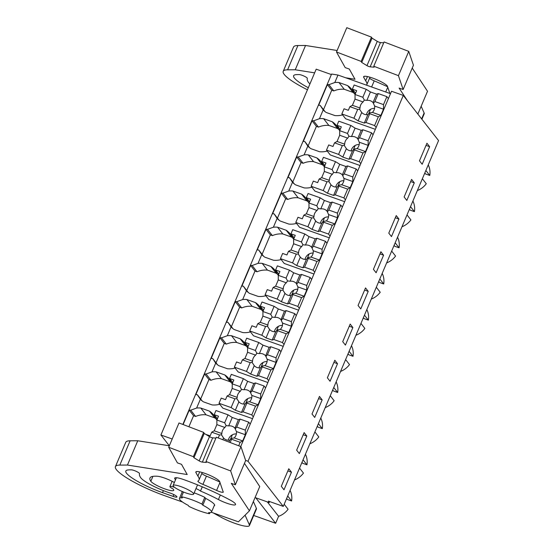 <?xml version="1.0" encoding="UTF-8"?>
<svg xmlns="http://www.w3.org/2000/svg" width="554" height="554" viewBox="0 0 554 554"><rect width="100%" height="100%" fill="white"/><g stroke="black" fill="none" stroke-linecap="round" stroke-linejoin="round"><path stroke-width="0.83" d="M240.706 446.552L391.519 91.251L403.291 95.427L248.012 461.253L245.63 460.409M248.012 461.253L283.281 506.398L438.567 140.578L403.291 95.427M182.571 502.049L165.05 495.844A43.392 7.936 23 0 1 115.433 466.6L125.744 442.314A43.392 7.936 23 0 1 130.128 440.804L137.759 440.762L169.33 445.776L160.909 434.994L316.196 69.174L331.375 74.561M182.855 424.447L331.59 74.049L337.982 75.039L390.487 93.681M429.634 146.685L422.176 164.254L419.482 160.805L426.94 143.237L429.634 146.685L426.019 145.404M383.576 255.193L376.118 272.762L373.424 269.313L380.882 251.745L383.576 255.193L379.961 253.912M358.071 305.483L365.529 287.914L368.223 291.362L360.765 308.931L358.071 305.483M414.281 182.855L406.823 200.423L404.129 196.975L411.587 179.406L414.281 182.855L410.666 181.573M398.928 219.024L391.47 236.593L388.776 233.144L396.235 215.575L398.928 219.024L395.314 217.743M312.013 413.99L319.471 396.422L322.165 399.87L314.707 417.439L312.013 413.99M306.812 436.04L299.354 453.608L296.66 450.16L304.118 432.591L306.812 436.04L303.197 434.758M342.718 341.652L350.176 324.083L352.87 327.532L345.412 345.1L342.718 341.652M337.518 363.701L330.059 381.27L327.366 377.821L334.824 360.252L337.518 363.701L333.903 362.42M281.307 486.322L288.766 468.76L291.459 472.209L284.001 489.778L281.307 486.322M283.281 506.398L268.385 501.114L269.202 502.568L269.632 501.55M425.874 170.473L429.772 175.466A18.981 17.721 -38 0 0 428.249 164.884M429.772 175.466L425.548 173.963L424.8 173.007M417.335 190.597A18.981 17.721 -38 0 0 426.268 183.727L422.37 178.741M410.521 206.642L414.42 211.628A18.981 17.721 -38 0 0 412.896 201.054M414.42 211.628L410.195 210.132L409.448 209.177M401.982 226.766A18.981 17.721 -38 0 0 410.916 219.896L407.017 214.91M395.168 242.811L399.067 247.797A18.981 17.721 -38 0 0 397.543 237.223M399.067 247.797L394.836 246.301L394.095 245.346M386.63 262.928A18.981 17.721 -38 0 0 395.563 256.066L391.664 251.08M379.815 278.981L383.714 283.967A18.981 17.721 -38 0 0 382.191 273.392M383.714 283.967L379.483 282.471L378.742 281.515M371.277 299.098A18.981 17.721 -38 0 0 380.21 292.235L376.311 287.249M364.463 315.15L368.362 320.136A18.981 17.721 -38 0 0 366.838 309.561M368.362 320.136L364.13 318.633L363.389 317.684M355.924 335.267A18.981 17.721 -38 0 0 364.857 328.404L360.959 323.411M349.11 351.319L353.009 356.305A18.981 17.721 -38 0 0 351.485 345.731M353.009 356.305L348.778 354.802L348.037 353.854M340.572 371.436A18.981 17.721 -38 0 0 349.505 364.574L345.606 359.581M333.757 387.488L337.656 392.474A18.981 17.721 -38 0 0 336.133 381.9M337.656 392.474L333.425 390.972L332.684 390.023M325.219 407.606A18.981 17.721 -38 0 0 334.152 400.743L330.253 395.75M318.405 423.658L322.303 428.644A18.981 17.721 -38 0 0 320.78 418.069M322.303 428.644L318.072 427.141L317.331 426.192M309.866 443.775A18.981 17.721 -38 0 0 318.799 436.912L314.901 431.919M303.052 459.827L306.951 464.813A18.981 17.721 -38 0 0 305.427 454.238M306.951 464.813L302.719 463.31L301.978 462.361M294.513 479.944A18.981 17.721 -38 0 0 303.447 473.081L299.548 468.088M287.699 495.989L291.598 500.982A18.981 17.721 -38 0 0 290.074 490.408M291.598 500.982L287.367 499.479L286.626 498.531M253.704 515.476L275.65 523.267L278.593 516.328A18.981 17.721 -38 0 0 288.094 509.251L284.195 504.258M172.204 439.003L160.909 434.994M183.118 424.544L189.226 410.154A9.134 1.669 23 0 1 190.728 410.189L195.631 416.456L193.581 415.729L188.9 426.753M216.884 419.994L215.928 418.769A20.699 19.321 -38 0 0 213.685 415.05A20.699 19.321 -38 0 0 209.44 411.116L200.777 408.042A20.706 19.328 -38 0 0 196.628 408.042L190.728 410.189M196.628 408.042L200.347 399.282L197.314 394.69L202.21 400.957A20.706 19.328 -38 0 0 202.217 400.971M232.562 383.056L231.281 382.599A20.699 19.321 -38 0 0 229.037 378.881A20.699 19.321 -38 0 0 224.792 374.947L216.129 371.873A20.706 19.328 -38 0 0 211.981 371.873L206.081 374.019A9.134 1.669 23 0 0 204.578 373.985L195.804 394.656A9.134 1.669 23 0 1 197.314 394.69M211.981 371.873L215.7 363.112L212.667 358.521L217.563 364.788A20.706 19.328 -38 0 0 217.57 364.802M247.915 346.887L246.634 346.43A20.699 19.321 -38 0 0 244.39 342.711A20.699 19.321 -38 0 0 240.145 338.778L231.482 335.703A20.706 19.328 -38 0 0 227.334 335.703L221.434 337.85A9.134 1.669 23 0 0 219.931 337.815L211.157 358.486A9.134 1.669 23 0 1 212.667 358.521M227.334 335.703L231.053 326.943L228.019 322.352L232.915 328.619A20.706 19.328 -38 0 0 232.922 328.633M263.268 310.718L261.987 310.268A20.699 19.321 -38 0 0 259.743 306.542A20.699 19.321 -38 0 0 255.498 302.609L246.835 299.534A20.706 19.328 -38 0 0 242.687 299.534L236.787 301.681A9.134 1.669 23 0 0 235.284 301.646L226.51 322.317A9.134 1.669 23 0 1 228.019 322.352M242.687 299.534L246.405 290.774L243.372 286.183L248.268 292.45A20.706 19.328 -38 0 0 248.275 292.47M278.62 274.549L277.339 274.098A20.699 19.321 -38 0 0 275.096 270.373A20.699 19.321 -38 0 0 270.851 266.439L262.187 263.365A20.706 19.328 -38 0 0 258.039 263.365L252.139 265.511A9.134 1.669 23 0 0 250.637 265.477L241.863 286.148A9.134 1.669 23 0 1 243.372 286.183M258.039 263.365L261.758 254.605L258.725 250.013L263.621 256.28A20.706 19.328 -38 0 0 263.628 256.301M293.973 238.379L292.699 237.929A20.699 19.321 -38 0 0 290.448 234.203A20.699 19.321 -38 0 0 286.203 230.27L277.54 227.195A20.706 19.328 -38 0 0 273.392 227.195L267.492 229.342A9.134 1.669 23 0 0 265.989 229.308L257.215 249.979A9.134 1.669 23 0 1 258.725 250.013M273.392 227.195L277.118 218.435L274.078 213.844L278.974 220.111A20.706 19.328 -38 0 0 278.981 220.132M309.326 202.21L308.052 201.76A20.699 19.321 -38 0 0 305.801 198.034A20.699 19.321 -38 0 0 301.556 194.101L292.893 191.026A20.706 19.328 -38 0 0 288.745 191.033L282.845 193.173A9.134 1.669 23 0 0 281.342 193.138L272.568 213.809A9.134 1.669 23 0 1 274.078 213.844M288.745 191.033L292.47 182.266L289.43 177.675L294.326 183.942A20.706 19.328 -38 0 0 294.333 183.963M324.679 166.041L323.404 165.591A20.699 19.321 -38 0 0 321.154 161.865A20.699 19.321 -38 0 0 316.909 157.932L308.246 154.857A20.706 19.328 -38 0 0 304.098 154.864L298.197 157.004A9.134 1.669 23 0 0 296.695 156.969L287.921 177.64A9.134 1.669 23 0 1 289.43 177.675M304.098 154.864L307.823 146.097L304.783 141.505L309.679 147.773A20.706 19.328 -38 0 0 309.686 147.793M340.031 129.871L338.757 129.421A20.699 19.321 -38 0 0 336.507 125.696A20.699 19.321 -38 0 0 332.262 121.762L323.598 118.688A20.706 19.328 -38 0 0 319.45 118.695L313.557 120.841A9.134 1.669 23 0 0 312.047 120.8L303.273 141.471A9.134 1.669 23 0 1 304.783 141.505M319.45 118.695L323.176 109.927L320.136 105.336A9.134 1.669 23 0 0 318.626 105.302L327.4 84.63A9.134 1.669 23 0 1 328.91 84.672L333.806 90.939L331.756 90.212L323.501 109.65M355.059 94.471L354.11 93.252A20.699 19.321 -38 0 0 351.859 89.526A20.699 19.321 -38 0 0 347.614 85.593L338.951 82.518A20.706 19.328 -38 0 0 334.803 82.525L328.91 84.672M209.44 411.116L214.73 417.889A20.699 19.321 -38 0 1 215.922 418.755L217.21 419.226M347.614 85.593L352.905 92.366A20.699 19.321 -38 0 1 354.096 93.231L355.384 93.702M378.278 93.578L374.892 101.548L383.506 104.609L386.893 96.638L378.278 93.578L376.581 94.138L370.439 91.964L366.222 89.298L354.131 85.004L352.379 89.139L356.672 90.669L355.045 94.505L355.038 99.097L352.406 105.302L349.879 106.673L348.341 110.301L344.041 108.778L341.846 113.944L345.627 118.778L375.356 129.331M323.176 109.927A20.706 19.328 -38 0 0 326.23 112.49L334.893 115.564A20.699 19.321 -38 0 0 342.587 114.886M362.925 129.747L359.539 137.717L368.154 140.778L371.54 132.808L362.925 129.747L361.229 130.308L355.086 128.133L350.869 125.467L338.778 121.174L337.019 125.308L341.319 126.838L339.692 130.675L339.685 135.266L337.054 141.471L334.526 142.842L332.989 146.471L328.688 144.947L326.493 150.113L330.274 154.947L360.003 165.501M307.823 146.097A20.706 19.328 -38 0 0 310.877 148.659L319.54 151.734A20.699 19.321 -38 0 0 327.234 151.055M347.573 165.916L344.186 173.887L352.801 176.948L356.187 168.977L347.573 165.916L345.876 166.477L339.734 164.303L335.516 161.636L323.425 157.343L321.666 161.477L325.967 163.008L324.339 166.844L324.332 171.435L321.701 177.64L319.173 179.011L317.636 182.64L313.335 181.11L311.14 186.282L314.921 191.116L344.65 201.67M292.47 182.266A20.706 19.328 -38 0 0 295.524 184.828L304.188 187.903A20.699 19.321 -38 0 0 311.881 187.224M332.22 202.085L328.834 210.056L337.448 213.117L340.835 205.146L332.22 202.085L330.523 202.646L324.381 200.465L320.164 197.806L308.072 193.512L306.314 197.646L310.614 199.177L308.987 203.013L308.98 207.605L306.348 213.809L303.821 215.181L302.283 218.809L297.983 217.279L295.788 222.452L299.569 227.285L329.298 237.839M277.118 218.435A20.706 19.328 -38 0 0 280.172 220.998L288.835 224.072A20.699 19.321 -38 0 0 296.529 223.394M316.867 238.255L313.481 246.225L322.096 249.286L325.482 241.315L316.867 238.255L315.171 238.816L309.028 236.634L304.811 233.975L292.72 229.681L290.961 233.816L295.261 235.339L293.634 239.183L293.627 243.774L290.995 249.979L288.468 251.35L286.93 254.978L282.63 253.448L280.435 258.621L284.216 263.455L313.945 274.008M261.758 254.605A20.706 19.328 -38 0 0 264.819 257.167L273.482 260.242A20.699 19.321 -38 0 0 281.176 259.563M301.514 274.424L298.128 282.395L306.743 285.448L310.129 277.478L301.514 274.424L299.818 274.985L293.675 272.803L289.458 270.144L277.367 265.851L275.608 269.985L279.909 271.508L278.281 275.352L278.274 279.943L275.643 286.148L273.115 287.512L271.578 291.148L267.277 289.617L265.082 294.783L268.863 299.624L298.592 310.178M246.405 290.774A20.706 19.328 -38 0 0 249.466 293.336L258.129 296.411A20.699 19.321 -38 0 0 265.823 295.732M286.162 310.593L282.775 318.564L291.39 321.618L294.776 313.647L286.162 310.593L284.465 311.154L278.323 308.973L274.105 306.314L262.014 302.02L260.255 306.154L264.556 307.678L262.928 311.521L262.921 316.112L260.29 322.317L257.762 323.681L256.225 327.317L251.925 325.787L249.729 330.953L253.51 335.793L283.239 346.347M231.053 326.943A20.706 19.328 -38 0 0 234.113 329.505L242.777 332.573A20.699 19.321 -38 0 0 250.47 331.901M270.809 346.762L267.423 354.733L276.037 357.787L279.424 349.816L270.809 346.762L269.112 347.323L262.97 345.142L258.753 342.483L246.662 338.189L244.903 342.324L249.203 343.847L247.576 347.683L247.569 352.282L244.937 358.48L242.41 359.851L240.872 363.486L236.572 361.956L234.377 367.122L238.158 371.963L267.887 382.516M215.7 363.112A20.706 19.328 -38 0 0 218.761 365.675L227.424 368.742A20.699 19.321 -38 0 0 235.118 368.071M255.456 382.932L252.07 390.902L260.685 393.956L264.071 385.986L255.456 382.932L253.76 383.493L247.617 381.311L243.4 378.652L231.309 374.359L229.55 378.493L233.85 380.016L232.223 383.853L232.216 388.451L229.585 394.649L227.057 396.02L225.52 399.656L221.219 398.125L219.024 403.291L222.805 408.132L252.534 418.685M200.347 399.282A20.706 19.328 -38 0 0 203.408 401.844L212.071 404.912A20.699 19.321 -38 0 0 219.765 404.24M325.039 111.624A20.706 19.328 -38 0 1 325.032 111.603L320.136 105.336M327.4 84.63L331.756 90.212M352.905 92.366L344.242 89.291L338.951 82.518M344.242 89.291A20.706 19.328 -38 0 0 333.806 90.939M275.65 523.267L255.747 497.79L269.202 502.568M278.593 516.328L267.326 501.896M193.36 493.316A11.135 2.036 23 0 1 193.623 494.12A11.135 2.036 23 0 1 184.219 492.312A11.135 2.036 23 0 1 173.395 486.225A11.135 2.036 23 0 1 173.125 485.422A11.135 2.036 23 0 1 182.536 487.229A11.135 2.036 23 0 1 193.36 493.316M202.806 505.172A17.416 3.185 23 0 1 211.496 512.055A17.416 3.185 23 0 1 208.609 512.595L209.474 513.71A20.553 3.76 -157 0 1 189.004 506.439L188.131 505.331A17.416 3.185 23 0 1 179.856 499.708A17.416 3.185 23 0 1 179.441 498.448A17.416 3.185 23 0 1 182.328 497.901L181.463 496.793A20.553 3.76 -157 0 1 201.933 504.057L202.806 505.172L205.659 498.455L204.786 497.34A20.553 3.76 -157 0 0 194.156 492.859M189.226 410.154L193.581 415.729M214.73 417.889L206.067 414.814L200.777 408.042M206.067 414.814A20.706 19.328 -38 0 0 195.631 416.456M291.459 472.209L287.845 470.928M183.485 492.021L181.463 496.793M204.786 497.34L201.933 504.057M209.924 512.658L209.474 513.71M338.743 129.401A20.699 19.321 -38 0 0 337.552 128.535L328.889 125.46A20.706 19.328 -38 0 0 318.453 127.108L313.557 120.841M312.047 120.8L316.403 126.381L318.453 127.108M316.403 126.381L308.149 145.82M338.757 129.421L339.706 130.64M337.552 128.535L332.262 121.762M323.598 118.688L328.889 125.46M324.353 166.809L323.404 165.591A20.699 19.321 -38 0 0 322.199 164.704L313.536 161.63A20.706 19.328 -38 0 0 303.1 163.278L298.197 157.004M296.695 156.969L301.051 162.551L303.1 163.278M301.051 162.551L292.796 181.989M322.199 164.704L316.909 157.932M308.246 154.857L313.536 161.63M308.038 201.739A20.699 19.321 -38 0 0 306.847 200.873L298.184 197.799A20.706 19.328 -38 0 0 287.748 199.447L282.845 193.173M281.342 193.138L285.698 198.72L287.748 199.447M285.698 198.72L277.443 218.158M308.052 201.76L309 202.979M306.847 200.873L301.556 194.101M292.893 191.026L298.184 197.799M292.685 237.908A20.699 19.321 -38 0 0 291.494 237.043L282.831 233.968A20.706 19.328 -38 0 0 272.395 235.616L267.492 229.342M265.989 229.308L270.345 234.889L272.395 235.616M270.345 234.889L262.09 254.328M292.699 237.929L293.648 239.148M291.494 237.043L286.203 230.27M277.54 227.195L282.831 233.968M368.223 291.362L364.608 290.081M278.295 275.317L277.339 274.098A20.699 19.321 -38 0 0 276.141 273.212L267.478 270.137A20.706 19.328 -38 0 0 257.042 271.785L252.139 265.511M250.637 265.477L254.992 271.058L257.042 271.785M254.992 271.058L246.738 290.497M276.141 273.212L270.851 266.439M262.187 263.365L267.478 270.137M352.87 327.532L349.255 326.251M261.98 310.247A20.699 19.321 -38 0 0 260.789 309.381L252.125 306.307A20.706 19.328 -38 0 0 241.689 307.948L236.787 301.681M235.284 301.646L239.64 307.228L241.689 307.948M239.64 307.228L231.385 326.666M261.987 310.268L262.942 311.487M260.789 309.381L255.498 302.609M246.835 299.534L252.125 306.307M247.59 347.656L246.634 346.43A20.699 19.321 -38 0 0 245.436 345.551L236.773 342.476A20.706 19.328 -38 0 0 226.337 344.117L221.434 337.85M219.931 337.815L224.287 343.39L226.337 344.117M224.287 343.39L216.032 362.835M245.436 345.551L240.145 338.778M231.482 335.703L236.773 342.476M322.165 399.87L318.55 398.589M231.274 382.585A20.699 19.321 -38 0 0 230.083 381.72L221.42 378.645A20.706 19.328 -38 0 0 210.984 380.286L206.081 374.019M204.578 373.985L208.934 379.559L210.984 380.286M208.934 379.559L200.68 399.005M231.281 382.599L232.237 383.825M230.083 381.72L224.792 374.947M216.129 371.873L221.42 378.645M355.038 99.097L363.092 101.957A7.514 7.015 -38 0 0 360.633 105.128A7.514 7.015 -38 0 0 360.045 108.009L352.406 105.302M363.092 101.957L364.31 100.087L362.842 97.269L355.045 94.505M349.879 106.673L357.676 109.436L359.65 109.325L360.045 108.009M372.413 112.4A7.514 7.015 -38 0 0 374.102 109.907A7.514 7.015 -38 0 0 374.629 106.049L383.5 109.2L380.868 115.405L372.413 112.4L369.573 112.843L367.87 114.657L364.297 123.078L358.154 120.897L353.944 118.237L341.846 113.944M359.65 109.325L361.727 112.483A7.514 7.015 -38 0 0 367.87 114.657M374.566 108.383A7.514 7.015 -38 0 0 366.935 113.189A7.514 7.015 -38 0 0 366.471 114.713M364.31 100.087L366.866 100.378A7.514 7.015 -38 0 1 373.008 102.559L373.417 103.314L373.008 102.559L376.581 94.138M374.892 101.548L373.417 103.314L374.629 106.049M370.439 91.964L366.866 100.378M366.222 89.298L362.842 97.269M357.676 109.436L353.944 118.237M355.578 93.245L352.379 89.139M361.727 112.483L358.154 120.897M369.726 113.715L365.993 122.517L374.608 125.571L378.34 116.776L369.726 113.715L369.573 112.843M378.34 116.776L380.868 115.405M365.993 122.517L364.297 123.078M383.506 104.609L383.5 109.2M386.893 96.638L388.409 98.577M374.608 125.571L376.124 127.517M370.55 109.277L368.535 114.027M339.685 135.266L347.739 138.126A7.514 7.015 -38 0 0 345.281 141.298A7.514 7.015 -38 0 0 344.692 144.178L337.054 141.471M347.739 138.126L348.958 136.256L347.49 133.438L339.692 130.675M334.526 142.842L342.324 145.605L344.297 145.487L344.692 144.178M357.06 148.569A7.514 7.015 -38 0 0 358.75 146.076A7.514 7.015 -38 0 0 359.276 142.219L368.147 145.37L365.515 151.574L357.06 148.569L354.221 149.012L352.517 150.827L348.944 159.247L342.801 157.066L338.591 154.407L326.493 150.113M344.297 145.487L346.375 148.652A7.514 7.015 -38 0 0 352.517 150.827M359.214 144.552A7.514 7.015 -38 0 0 351.582 149.358A7.514 7.015 -38 0 0 351.118 150.882M348.958 136.256L351.513 136.547A7.514 7.015 -38 0 1 357.655 138.729L358.064 139.483L357.655 138.729L361.229 130.308M359.539 137.717L358.064 139.483L359.276 142.219M355.086 128.133L351.513 136.547M350.869 125.467L347.49 133.438M342.324 145.605L338.591 154.407M340.225 129.414L337.019 125.308M346.375 148.652L342.801 157.066M354.373 149.885L350.64 158.679L359.255 161.74L362.988 152.946L354.373 149.885L354.221 149.012M362.988 152.946L365.515 151.574M350.64 158.679L348.944 159.247M368.154 140.778L368.147 145.37M371.54 132.808L373.057 134.747M359.255 161.74L360.772 163.686M355.197 145.446L353.182 150.196M324.332 171.435L332.386 174.295A7.514 7.015 -38 0 0 329.928 177.467A7.514 7.015 -38 0 0 329.339 180.348L321.701 177.64M332.386 174.295L333.605 172.426L332.137 169.607L324.339 166.844M319.173 179.011L326.971 181.774L328.944 181.657L329.339 180.348M341.707 184.738A7.514 7.015 -38 0 0 343.397 182.245A7.514 7.015 -38 0 0 343.923 178.388L352.794 181.539L350.163 187.744L341.707 184.738L338.868 185.181L337.164 186.996L333.591 195.417L327.449 193.235L323.238 190.576L311.14 186.282M328.944 181.657L331.022 184.814A7.514 7.015 -38 0 0 337.164 186.996M330.586 184.281L331.022 184.814L327.449 193.235M343.861 180.722A7.514 7.015 -38 0 0 336.23 185.528A7.514 7.015 -38 0 0 335.766 187.051M333.605 172.426L336.16 172.716A7.514 7.015 -38 0 1 342.303 174.898L342.711 175.653L342.303 174.898L345.876 166.477M344.186 173.887L342.711 175.653L343.923 178.388M339.734 164.303L336.16 172.716M335.516 161.636L332.137 169.607M326.971 181.774L323.238 190.576M324.873 165.584L321.666 161.477M339.02 186.054L335.288 194.849L343.902 197.91L347.635 189.115L339.02 186.054L338.868 185.181M347.635 189.115L350.163 187.744M335.288 194.849L333.591 195.417M352.801 176.948L352.794 181.539M356.187 168.977L357.704 170.916M343.902 197.91L345.419 199.856M339.844 181.615L337.829 186.366M308.98 207.605L317.033 210.465A7.514 7.015 -38 0 0 314.575 213.636A7.514 7.015 -38 0 0 313.986 216.517L306.348 213.809M317.033 210.465L318.252 208.595L316.784 205.776L308.987 203.013M303.821 215.181L311.618 217.944L313.592 217.826L313.986 216.517M326.354 220.907A7.514 7.015 -38 0 0 328.044 218.414A7.514 7.015 -38 0 0 328.57 214.557L337.441 217.708L334.81 223.913L326.354 220.907L323.515 221.351L321.812 223.165L318.238 231.586L312.096 229.404L307.886 226.745L295.788 222.452M313.592 217.826L315.669 220.984A7.514 7.015 -38 0 0 321.812 223.165M315.233 220.45L315.669 220.984L312.096 229.404M328.508 216.891A7.514 7.015 -38 0 0 320.877 221.697A7.514 7.015 -38 0 0 320.413 223.22M318.252 208.595L320.808 208.886A7.514 7.015 -38 0 1 326.95 211.067L327.359 211.822L326.95 211.067L330.523 202.646M328.834 210.056L327.359 211.822L328.57 214.557M324.381 200.465L320.808 208.886M320.164 197.806L316.784 205.776M311.618 217.944L307.886 226.745M309.52 201.753L306.314 197.646M323.668 222.223L319.935 231.018L328.55 234.079L332.282 225.284L323.668 222.223L323.515 221.351M332.282 225.284L334.81 223.913M319.935 231.018L318.238 231.586M337.448 213.117L337.441 217.708M340.835 205.146L342.351 207.085M328.55 234.079L330.066 236.025M324.492 217.784L322.476 222.535M293.627 243.774L301.681 246.634A7.514 7.015 -38 0 0 299.222 249.806A7.514 7.015 -38 0 0 298.627 252.686L290.995 249.979M301.681 246.634L302.899 244.757L301.431 241.946L293.634 239.183M288.468 251.35L296.265 254.113L298.239 253.995L298.627 252.686M311.002 257.077A7.514 7.015 -38 0 0 312.691 254.584A7.514 7.015 -38 0 0 313.218 250.727L322.089 253.877L319.457 260.082L311.002 257.077L308.163 257.52L306.459 259.334L302.886 267.755L296.743 265.574L292.533 262.908L280.435 258.621M298.239 253.995L300.316 257.153A7.514 7.015 -38 0 0 306.459 259.334M299.88 256.62L300.316 257.153L296.743 265.574M313.155 253.06A7.514 7.015 -38 0 0 305.524 257.866A7.514 7.015 -38 0 0 305.06 259.39M302.899 244.757L305.455 245.055A7.514 7.015 -38 0 1 311.597 247.236L312.006 247.991L311.597 247.236L315.171 238.816M313.481 246.225L312.006 247.991L313.218 250.727M309.028 236.634L305.455 245.055M304.811 233.975L301.431 241.946M296.265 254.113L292.533 262.908M294.167 237.922L290.961 233.816M308.315 258.393L304.582 267.187L313.197 270.248L316.93 261.446L308.315 258.393L308.163 257.52M316.93 261.446L319.457 260.082M304.582 267.187L302.886 267.755M322.096 249.286L322.089 253.877M325.482 241.315L326.998 243.254M313.197 270.248L314.714 272.194M309.139 253.954L307.124 258.704M278.274 279.943L286.328 282.803A7.514 7.015 -38 0 0 283.87 285.975A7.514 7.015 -38 0 0 283.274 288.856L275.643 286.148M286.328 282.803L287.547 280.926L286.079 278.115L278.281 275.352M273.115 287.512L280.913 290.282L282.886 290.164L283.274 288.856M295.649 293.246A7.514 7.015 -38 0 0 297.339 290.753A7.514 7.015 -38 0 0 297.865 286.896L306.736 290.047L304.104 296.245L295.649 293.246L292.81 293.689L291.106 295.504L287.533 303.924L281.39 301.743L277.18 299.077L265.082 294.783M282.886 290.164L284.964 293.322A7.514 7.015 -38 0 0 291.106 295.504M284.527 292.789L284.964 293.322L281.39 301.743M297.803 289.23A7.514 7.015 -38 0 0 290.171 294.036A7.514 7.015 -38 0 0 289.7 295.559M287.547 280.926L290.102 281.224A7.514 7.015 -38 0 1 296.245 283.406L296.653 284.16L296.245 283.406L299.818 274.985M298.128 282.395L296.653 284.16L297.865 286.896M293.675 272.803L290.102 281.224M289.458 270.144L286.079 278.115M280.913 290.282L277.18 299.077M278.814 274.091L275.608 269.985M292.962 294.562L289.23 303.357L297.844 306.417L301.577 297.616L292.962 294.562L292.81 293.689M301.577 297.616L304.104 296.245M289.23 303.357L287.533 303.924M306.743 285.448L306.736 290.047M310.129 277.478L311.646 279.424M297.844 306.417L299.361 308.363M293.786 290.123L291.764 294.873M262.921 316.112L270.975 318.972A7.514 7.015 -38 0 0 268.517 322.144A7.514 7.015 -38 0 0 267.921 325.025L260.29 322.317M270.975 318.972L272.194 317.096L270.726 314.284L262.928 311.521M257.762 323.681L265.56 326.451L267.534 326.334L267.921 325.025M280.296 329.415A7.514 7.015 -38 0 0 281.986 326.922A7.514 7.015 -38 0 0 282.512 323.065L291.383 326.216L288.752 332.414L280.296 329.415L277.457 329.859L275.753 331.673L272.18 340.094L266.038 337.912L261.827 335.246L249.729 330.953M267.534 326.334L269.611 329.492A7.514 7.015 -38 0 0 275.753 331.673M269.175 328.958L269.611 329.492L266.038 337.912M282.45 325.399A7.514 7.015 -38 0 0 274.819 330.205A7.514 7.015 -38 0 0 274.348 331.728M272.194 317.096L274.749 317.394A7.514 7.015 -38 0 1 280.892 319.575L282.512 323.065M281.01 319.7L284.465 311.154M278.323 308.973L274.749 317.394M274.105 306.314L270.726 314.284M265.56 326.451L261.827 335.246M263.462 310.261L260.255 306.154M277.609 330.731L273.877 339.526L282.492 342.587L286.224 333.785L277.609 330.731L277.457 329.859M286.224 333.785L288.752 332.414M273.877 339.526L272.18 340.094M282.775 318.564L281.3 320.33M291.39 321.618L291.383 326.216M294.776 313.647L296.293 315.593M282.492 342.587L284.008 344.533M278.433 326.292L276.411 331.043M247.569 352.282L255.623 355.142A7.514 7.015 -38 0 0 253.164 358.313A7.514 7.015 -38 0 0 252.569 361.194L244.937 358.48M255.623 355.142L256.841 353.265L255.373 350.453L247.576 347.683M242.41 359.851L250.207 362.621L252.181 362.503L252.569 361.194M264.944 365.585A7.514 7.015 -38 0 0 266.633 363.092A7.514 7.015 -38 0 0 267.16 359.234L276.031 362.385L273.399 368.583L264.944 365.585L262.104 366.028L260.401 367.842L256.827 376.263L250.685 374.082L246.475 371.415L234.377 367.122M252.181 362.503L254.258 365.661A7.514 7.015 -38 0 0 260.401 367.842M253.822 365.128L254.258 365.661L250.685 374.082M267.097 361.568A7.514 7.015 -38 0 0 259.466 366.374A7.514 7.015 -38 0 0 258.995 367.898M256.841 353.265L259.397 353.563A7.514 7.015 -38 0 1 265.539 355.744L267.16 359.234M265.657 355.869L269.112 347.323M262.97 345.142L259.397 353.563M258.753 342.483L255.373 350.453M250.207 362.621L246.475 371.415M248.109 346.43L244.903 342.324M262.257 366.9L258.524 375.695L267.139 378.756L270.871 369.954L262.257 366.9L262.104 366.028M270.871 369.954L273.399 368.583M258.524 375.695L256.827 376.263M267.423 354.733L265.948 356.499M276.037 357.787L276.031 362.385M279.424 349.816L280.94 351.762M267.139 378.756L268.655 380.702M263.081 362.461L261.059 367.212M232.216 388.451L240.27 391.311A7.514 7.015 -38 0 0 237.811 394.483A7.514 7.015 -38 0 0 237.216 397.363L229.585 394.649M240.27 391.311L241.489 389.434L240.021 386.623L232.223 383.853M227.057 396.02L234.854 398.79L236.828 398.672L237.216 397.363M249.591 401.754A7.514 7.015 -38 0 0 251.281 399.261A7.514 7.015 -38 0 0 251.807 395.404L260.678 398.555L258.046 404.752L249.591 401.754L246.752 402.197L245.048 404.011L241.475 412.432L235.332 410.251L231.122 407.585L219.024 403.291M236.828 398.672L238.906 401.83A7.514 7.015 -38 0 0 245.048 404.011M238.469 401.297L238.906 401.83L235.332 410.251M251.745 397.737A7.514 7.015 -38 0 0 244.106 402.543A7.514 7.015 -38 0 0 243.642 404.067M241.489 389.434L244.044 389.732A7.514 7.015 -38 0 1 250.186 391.913L251.807 395.404M250.304 392.038L253.76 383.493M247.617 381.311L244.044 389.732M243.4 378.652L240.021 386.623M234.854 398.79L231.122 407.585M232.756 382.592L229.55 378.493M246.904 403.07L243.171 411.864L251.786 414.925L255.519 406.124L246.904 403.07L246.752 402.197M255.519 406.124L258.046 404.752M243.171 411.864L241.475 412.432M252.07 390.902L250.595 392.668M260.685 393.956L260.678 398.555M264.071 385.986L265.588 387.932M251.786 414.925L253.303 416.871M247.728 398.631L245.706 403.381M216.863 424.62L224.917 427.48A7.514 7.015 -38 0 0 222.459 430.652A7.514 7.015 -38 0 0 221.863 433.533L214.232 430.818L216.863 424.62L216.87 420.022L224.668 422.792L226.136 425.604L224.917 427.48M205.825 434.398L210.167 435.825L211.704 432.189L214.232 430.818M240.104 419.101L236.717 427.072L245.332 430.126L248.711 422.155L240.104 419.101L238.407 419.662L232.264 417.481L228.047 414.821L215.956 410.528L214.197 414.662L218.498 416.186L216.87 420.022M211.704 432.189L219.502 434.959L221.475 434.842L221.863 433.533M234.238 437.923A7.514 7.015 -38 0 0 235.928 435.43A7.514 7.015 -38 0 0 236.454 431.573L245.325 434.724L242.694 440.922L234.238 437.923L231.399 438.366L229.695 440.181L228.906 442.044M221.475 434.842L223.553 437.999A7.514 7.015 -38 0 0 229.695 440.181M223.117 437.466L223.553 437.999L222.826 439.717M236.392 433.907A7.514 7.015 -38 0 0 228.754 438.713A7.514 7.015 -38 0 0 228.29 440.236M226.136 425.604L228.691 425.901A7.514 7.015 -38 0 1 234.834 428.083L236.454 431.573M234.951 428.207L238.407 419.662M232.264 417.481L228.691 425.901M228.047 414.821L224.668 422.792M219.502 434.959L218.228 437.965M217.403 418.762L214.197 414.662M238.684 445.783L240.166 442.293L231.551 439.239L231.399 438.366M240.166 442.293L242.694 440.922M231.551 439.239L230.159 442.521M236.717 427.072L235.242 428.838M245.332 430.126L245.325 434.724M248.711 422.155L250.235 424.101M232.368 434.8L230.353 439.551M403.139 89.513L398.437 75.663L408.748 51.377L413.443 65.227L403.139 89.513L399.102 88.079L407.467 100.773M370.155 66.847L380.459 42.561A2.285 0.415 23 0 1 377.267 41.342L366.963 65.628A2.285 0.415 23 0 0 370.155 66.847L374.095 67.179L373.777 66.238L398.437 75.663M366.963 65.628L361.727 62.457L361.146 61.411L336.486 51.986L345.184 67.588L349.297 69.049L354.996 79.264L345.717 77.789M307.449 89.776A43.392 7.936 23 0 1 283.219 71.321A43.392 7.936 23 0 1 287.602 69.818L295.234 69.769L314.63 72.851M308.315 87.726A32.084 5.872 23 0 1 293.62 75.739A32.084 5.872 23 0 1 296.196 74.645A101.32 18.538 23 0 1 299.195 74.575A4.688 0.859 23 0 1 304.208 76.168A4.688 0.859 23 0 1 307.325 78.391A63.855 11.682 23 0 0 308.391 82.283A23.85 4.363 23 0 0 309.935 83.917M389.884 93.467L387.364 86.022A13.033 2.382 23 0 0 374.767 78.876A13.033 2.382 23 0 0 363.625 76.701A13.033 2.382 23 0 0 363.736 77.345L365.668 80.815A59.507 10.886 23 0 1 366.796 84.734A59.507 10.886 23 0 1 366.533 85.177M283.219 71.321L293.523 47.035A43.392 7.936 23 0 1 297.913 45.532L305.545 45.483L295.234 69.769M305.545 45.483L337.116 50.497M377.267 41.342L372.039 38.171L371.457 37.125L346.79 27.7L336.486 51.986M371.457 37.125L361.146 61.411M372.039 38.171L361.727 62.457M380.459 42.561L383.707 42.838M408.748 51.377L384.081 41.952L373.777 66.238M412.231 68.08L427.522 91.272L417.848 114.055M371.623 86.985L374.22 80.856A79.831 14.605 23 0 1 387.613 86.763M367.468 76.57L365.668 80.815M374.22 80.856A5.831 1.066 23 0 1 369.553 78.232M421.158 106.257L424.135 112.988A20.553 3.76 23 0 1 424.205 113.799L421.899 119.242M235.353 484.785L230.658 470.935L240.962 446.649L245.664 460.499L235.353 484.785L231.316 483.351L249.432 510.83L238.4 521.833L211.365 512.256M202.369 462.126L212.681 437.84A2.285 0.415 23 0 1 209.488 436.621L199.177 460.907A2.285 0.415 23 0 0 202.369 462.126L206.31 462.451L205.991 461.51L230.658 470.935M199.177 460.907L193.948 457.729L193.367 456.683L168.7 447.258L177.398 462.867L181.511 464.328L187.21 474.536L127.448 465.048L119.816 465.09L130.128 440.804M115.433 466.6A43.392 7.936 23 0 1 119.816 465.09M182.065 492.264A17.7 3.241 23 0 1 182.031 491.62A17.7 3.241 23 0 1 182.127 491.453M205.576 498.351A17.7 3.241 23 0 1 214.613 505.449A17.7 3.241 23 0 1 214.121 505.871M174.226 487.049A27.409 5.014 23 0 0 173.887 487.16A5.706 1.046 23 0 0 169.919 486.55A5.706 1.046 23 0 0 173.028 488.94A12.562 2.299 23 0 1 173.748 490.311A12.562 2.299 23 0 1 162.918 488.185A12.562 2.299 23 0 1 150.827 481.274A52.526 9.612 23 0 1 149.968 478.012A52.526 9.612 23 0 1 157.481 476.267A12.562 2.299 23 0 1 174.358 482.52M195.977 488.573A5.706 1.046 23 0 1 200.493 491.059A42.249 7.728 23 0 1 218.408 499.549L220.326 495.02M175.563 479.681A12.562 2.299 23 0 1 174.662 478.15A12.562 2.299 23 0 1 183.457 479.508A67.366 12.327 23 0 1 229.882 499.902A12.562 2.299 23 0 1 235.561 504.555A12.562 2.299 23 0 1 218.408 499.549M169.981 493.005A5.602 1.025 23 0 1 176.968 496.973A5.602 1.025 23 0 1 173.063 496.37L162.537 492.644A32.084 5.872 23 0 1 125.834 471.018A32.084 5.872 23 0 1 128.417 469.924A101.32 18.538 23 0 1 131.416 469.847A4.688 0.859 23 0 1 136.429 471.44A4.688 0.859 23 0 1 139.539 473.67A63.855 11.682 23 0 0 140.612 477.562A23.85 4.363 23 0 0 169.981 493.005M199.682 471.849L197.882 476.087L195.943 472.617A13.033 2.382 23 0 1 195.839 471.98A13.033 2.382 23 0 1 206.981 474.148A13.033 2.382 23 0 1 219.578 481.301L223.075 491.627A5.831 1.066 23 0 1 223.283 492.125A5.831 1.066 23 0 1 216.6 490.435A79.831 14.605 23 0 0 202.93 484.404A5.831 1.066 23 0 1 197.875 481.184A59.507 10.886 23 0 0 199.011 480.006L202.203 472.493M197.882 476.087A59.507 10.886 23 0 1 199.011 480.006M137.759 440.762L127.448 465.048M209.488 436.621L204.253 433.443L203.671 432.404L179.004 422.972L168.7 447.258M203.671 432.404L193.367 456.683M204.253 433.443L193.948 457.729M212.681 437.84L215.922 438.11M240.962 446.649L216.295 437.224L205.991 461.51M244.453 463.352L259.736 486.544L249.432 510.83M200.493 491.059L202.286 486.827M202.923 484.404L206.434 476.135A79.831 14.605 23 0 1 219.827 482.035M206.434 476.135A5.831 1.066 23 0 1 201.774 473.511M253.379 501.529L256.357 508.267A20.553 3.76 23 0 1 256.419 509.078L249.404 525.614A20.553 3.76 23 0 1 222.341 517.942L213.255 512.921M245.076 515.172L249.335 524.797A20.553 3.76 23 0 1 249.404 525.614M334.803 82.525L337.982 75.039M287.602 69.818L297.913 45.532M385.729 91.992L387.758 87.193M363.736 77.345L364.158 76.334M421.629 118.895L424.135 112.988M150.827 481.274L152.911 476.357M162.53 492.644L163.395 490.615M173.824 494.584L173.063 496.377M216.6 490.435L219.98 482.472M195.95 472.617L196.372 471.613M249.335 524.797L256.357 508.267M193.623 494.12L197.549 484.868M173.125 485.422L176.394 477.728M179.441 498.448L182.363 491.557M211.496 512.055L214.578 504.805M366.796 84.734L369.989 77.214M169.919 486.55L172.135 481.322"/></g></svg>
